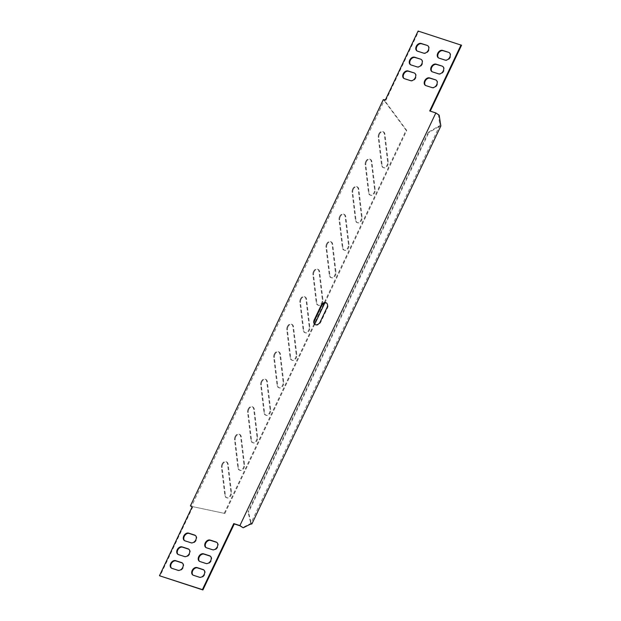 <?xml version="1.0" encoding="UTF-8"?>
<svg xmlns="http://www.w3.org/2000/svg" width="621" height="621" viewBox="0 0 621 621"><rect width="100%" height="100%" fill="white"/><g stroke="black" fill="none" stroke-linecap="round" stroke-linejoin="round"><path stroke-width="0.47" stroke-dasharray="3.1 2.33" d="M315.111 324.573A4.308 3.105 -56.2 0 0 315.352 324.752A4.308 3.105 -56.2 0 0 315.918 325.031A4.308 3.105 -56.2 0 0 320.754 322.152L327.546 307.845A4.308 3.105 -56.2 0 0 326.933 303.296A4.308 3.105 -56.2 0 0 326.677 303.149M222.667 464.306A4.308 2.926 107.9 0 0 222.101 467.512L225.392 495.356A4.308 2.926 107.9 0 0 227.115 497.902A4.308 2.926 107.9 0 0 230.275 496.521A4.308 2.926 107.9 0 0 231.486 492.259L228.194 464.415A4.308 2.926 107.9 0 0 226.471 461.869A4.308 2.926 107.9 0 0 222.667 464.306M222.062 464.112A4.308 2.926 107.9 0 0 221.495 467.318L224.786 495.162A4.308 2.926 107.9 0 0 226.51 497.708A4.308 2.926 107.9 0 0 229.669 496.326A4.308 2.926 107.9 0 0 230.88 492.065L227.589 464.221A4.308 2.926 107.9 0 0 225.865 461.675A4.308 2.926 107.9 0 0 222.062 464.112M235.732 436.796A4.308 2.926 107.9 0 0 235.165 440.002L238.456 467.846A4.308 2.926 107.9 0 0 240.18 470.392A4.308 2.926 107.9 0 0 243.339 469.018A4.308 2.926 107.9 0 0 244.55 464.749L241.258 436.905A4.308 2.926 107.9 0 0 239.535 434.358A4.308 2.926 107.9 0 0 235.732 436.796M235.126 436.602A4.308 2.926 107.9 0 0 234.559 439.808L237.851 467.652A4.308 2.926 107.9 0 0 239.574 470.198A4.308 2.926 107.9 0 0 242.733 468.816A4.308 2.926 107.9 0 0 243.944 464.555L240.653 436.71A4.308 2.926 107.9 0 0 238.93 434.164A4.308 2.926 107.9 0 0 235.126 436.602M248.788 409.286A4.308 2.926 107.9 0 0 248.221 412.491L251.513 440.336A4.308 2.926 107.9 0 0 253.236 442.889A4.308 2.926 107.9 0 0 256.395 441.508A4.308 2.926 107.9 0 0 257.606 437.238L254.315 409.394A4.308 2.926 107.9 0 0 252.592 406.848A4.308 2.926 107.9 0 0 248.788 409.286M248.19 409.092A4.308 2.926 107.9 0 0 247.624 412.297L250.915 440.142A4.308 2.926 107.9 0 0 252.638 442.688A4.308 2.926 107.9 0 0 255.798 441.314A4.308 2.926 107.9 0 0 257.009 437.044L253.717 409.2A4.308 2.926 107.9 0 0 251.994 406.654A4.308 2.926 107.9 0 0 248.19 409.092M261.852 381.775A4.308 2.926 107.9 0 0 261.286 384.981L264.577 412.825A4.308 2.926 107.9 0 0 266.3 415.379A4.308 2.926 107.9 0 0 269.46 413.997A4.308 2.926 107.9 0 0 270.671 409.728L267.379 381.892A4.308 2.926 107.9 0 0 265.656 379.338A4.308 2.926 107.9 0 0 261.852 381.775M261.255 381.581A4.308 2.926 107.9 0 0 260.688 384.787L263.979 412.631A4.308 2.926 107.9 0 0 265.703 415.185A4.308 2.926 107.9 0 0 268.862 413.803A4.308 2.926 107.9 0 0 270.073 409.534L266.782 381.69A4.308 2.926 107.9 0 0 265.058 379.144A4.308 2.926 107.9 0 0 261.255 381.581M274.917 354.265A4.308 2.926 107.9 0 0 274.35 357.479L277.641 385.315A4.308 2.926 107.9 0 0 279.365 387.869A4.308 2.926 107.9 0 0 282.524 386.487A4.308 2.926 107.9 0 0 283.735 382.225L280.444 354.381A4.308 2.926 107.9 0 0 278.72 351.828A4.308 2.926 107.9 0 0 274.917 354.265M274.311 354.071A4.308 2.926 107.9 0 0 273.745 357.285L277.036 385.121A4.308 2.926 107.9 0 0 278.759 387.675A4.308 2.926 107.9 0 0 281.926 386.293A4.308 2.926 107.9 0 0 283.129 382.024L279.838 354.187A4.308 2.926 107.9 0 0 278.115 351.633A4.308 2.926 107.9 0 0 274.311 354.071M327.166 244.232A4.308 2.926 107.9 0 0 326.599 247.437L329.891 275.282A4.308 2.926 107.9 0 0 331.614 277.828A4.308 2.926 107.9 0 0 334.773 276.446A4.308 2.926 107.9 0 0 335.984 272.184L332.693 244.34A4.308 2.926 107.9 0 0 330.97 241.794A4.308 2.926 107.9 0 0 327.166 244.232M326.561 244.037A4.308 2.926 107.9 0 0 325.994 247.243L329.285 275.087A4.308 2.926 107.9 0 0 331.009 277.634A4.308 2.926 107.9 0 0 334.176 276.252A4.308 2.926 107.9 0 0 335.379 271.99L332.088 244.146A4.308 2.926 107.9 0 0 330.364 241.6A4.308 2.926 107.9 0 0 326.561 244.037M340.23 216.721A4.308 2.926 107.9 0 0 339.664 219.927L342.955 247.771A4.308 2.926 107.9 0 0 344.678 250.317A4.308 2.926 107.9 0 0 347.838 248.943A4.308 2.926 107.9 0 0 349.049 244.674L345.757 216.83A4.308 2.926 107.9 0 0 344.034 214.284A4.308 2.926 107.9 0 0 340.23 216.721M339.625 216.527A4.308 2.926 107.9 0 0 339.058 219.733L342.35 247.577A4.308 2.926 107.9 0 0 344.073 250.123A4.308 2.926 107.9 0 0 347.232 248.749A4.308 2.926 107.9 0 0 348.443 244.48L345.152 216.636A4.308 2.926 107.9 0 0 343.429 214.09A4.308 2.926 107.9 0 0 339.625 216.527M353.287 189.211A4.308 2.926 107.9 0 0 352.72 192.417L356.012 220.261A4.308 2.926 107.9 0 0 357.735 222.815A4.308 2.926 107.9 0 0 360.894 221.433A4.308 2.926 107.9 0 0 362.105 217.164L358.814 189.32A4.308 2.926 107.9 0 0 357.091 186.774A4.308 2.926 107.9 0 0 353.287 189.211M352.689 189.017A4.308 2.926 107.9 0 0 352.123 192.223L355.414 220.067A4.308 2.926 107.9 0 0 357.137 222.621A4.308 2.926 107.9 0 0 360.296 221.239A4.308 2.926 107.9 0 0 361.507 216.97L358.216 189.126A4.308 2.926 107.9 0 0 356.493 186.579A4.308 2.926 107.9 0 0 352.689 189.017M287.981 326.755A4.308 2.926 107.9 0 0 287.414 329.968L290.706 357.812A4.308 2.926 107.9 0 0 292.429 360.359A4.308 2.926 107.9 0 0 295.588 358.977A4.308 2.926 107.9 0 0 296.799 354.715L293.508 326.871A4.308 2.926 107.9 0 0 291.785 324.317A4.308 2.926 107.9 0 0 287.981 326.755M287.376 326.561A4.308 2.926 107.9 0 0 286.809 329.774L290.1 357.618A4.308 2.926 107.9 0 0 291.823 360.164A4.308 2.926 107.9 0 0 294.983 358.783A4.308 2.926 107.9 0 0 296.194 354.521L292.902 326.677A4.308 2.926 107.9 0 0 291.179 324.123A4.308 2.926 107.9 0 0 287.376 326.561M379.415 134.19A4.308 2.926 107.9 0 0 378.849 137.404L382.14 165.248A4.308 2.926 107.9 0 0 383.863 167.794A4.308 2.926 107.9 0 0 387.023 166.412A4.308 2.926 107.9 0 0 388.234 162.151L384.942 134.307A4.308 2.926 107.9 0 0 383.219 131.753A4.308 2.926 107.9 0 0 379.415 134.19M378.81 133.996A4.308 2.926 107.9 0 0 378.243 137.21L381.535 165.046A4.308 2.926 107.9 0 0 383.258 167.6A4.308 2.926 107.9 0 0 386.425 166.218A4.308 2.926 107.9 0 0 387.636 161.957L384.337 134.113A4.308 2.926 107.9 0 0 382.621 131.559A4.308 2.926 107.9 0 0 378.81 133.996M366.351 161.701A4.308 2.926 107.9 0 0 365.785 164.914L369.076 192.751A4.308 2.926 107.9 0 0 370.799 195.304A4.308 2.926 107.9 0 0 373.958 193.923A4.308 2.926 107.9 0 0 375.169 189.653L371.878 161.817A4.308 2.926 107.9 0 0 370.155 159.263A4.308 2.926 107.9 0 0 366.351 161.701M365.753 161.507A4.308 2.926 107.9 0 0 365.187 164.712L368.478 192.557A4.308 2.926 107.9 0 0 370.201 195.11A4.308 2.926 107.9 0 0 373.361 193.729A4.308 2.926 107.9 0 0 374.572 189.459L371.28 161.623A4.308 2.926 107.9 0 0 369.557 159.069A4.308 2.926 107.9 0 0 365.753 161.507M314.102 271.734A4.308 2.926 107.9 0 0 313.535 274.948L316.826 302.792A4.308 2.926 107.9 0 0 318.55 305.338A4.308 2.926 107.9 0 0 321.709 303.956A4.308 2.926 107.9 0 0 322.92 299.695L319.629 271.851A4.308 2.926 107.9 0 0 317.905 269.304A4.308 2.926 107.9 0 0 314.102 271.734M313.504 271.54A4.308 2.926 107.9 0 0 312.937 274.754L316.229 302.598A4.308 2.926 107.9 0 0 317.952 305.144A4.308 2.926 107.9 0 0 321.111 303.762A4.308 2.926 107.9 0 0 322.322 299.501L319.031 271.656A4.308 2.926 107.9 0 0 317.308 269.11A4.308 2.926 107.9 0 0 313.504 271.54M301.038 299.244A4.308 2.926 107.9 0 0 300.471 302.458L303.762 330.302A4.308 2.926 107.9 0 0 305.485 332.848A4.308 2.926 107.9 0 0 308.645 331.467A4.308 2.926 107.9 0 0 309.856 327.205L306.564 299.361A4.308 2.926 107.9 0 0 304.841 296.815A4.308 2.926 107.9 0 0 301.038 299.244M300.44 299.05A4.308 2.926 107.9 0 0 299.873 302.264L303.164 330.108A4.308 2.926 107.9 0 0 304.888 332.654A4.308 2.926 107.9 0 0 308.047 331.272A4.308 2.926 107.9 0 0 309.258 327.011L305.967 299.167A4.308 2.926 107.9 0 0 304.243 296.621A4.308 2.926 107.9 0 0 300.44 299.05M439.156 115.164L438.55 114.963L439.769 125.442L250.799 523.418L242.617 527.609M429.693 110.957L435.74 113.084L438.55 114.963M435.74 113.084L239.799 525.723M250.147 524.279L249.549 524.085M439.598 123.827L440.204 124.021M440.863 125.97L438.861 126.637L438.372 126.304L439.769 125.442M251.893 523.945L250.48 522.005L250.799 523.418M428.28 132.312L248.02 511.945L248.516 512.271L428.777 132.646L428.28 132.312L438.372 126.304M438.861 126.637L428.777 132.646M250.977 522.331L248.516 512.271M250.48 522.005L248.02 511.945M192.355 506.565L224.864 513.458L191.501 506.394L384.383 100.191L384.95 100.975L383.289 99.663M224.259 513.264L406.126 130.255L406.732 130.449L384.95 100.975M224.864 513.458L314.746 324.162M324.791 303.001L406.732 130.449M406.126 130.255L384.345 100.781M191.757 506.371L190.406 505.874M384.896 99.834L385.393 100.167L384.383 100.191M404.092 78.541A4.308 3.105 -56.2 0 0 404.333 78.72A4.308 3.105 -56.2 0 0 404.9 78.999L410.908 80.94A4.308 3.105 -56.2 0 0 415.55 78.448A4.308 3.105 -56.2 0 0 415.138 73.511A4.308 3.105 -56.2 0 0 414.875 73.363M410.628 64.786A4.308 3.105 -56.2 0 0 410.861 64.964A4.308 3.105 -56.2 0 0 411.428 65.244L417.444 67.184A4.308 3.105 -56.2 0 0 422.078 64.693A4.308 3.105 -56.2 0 0 421.667 59.756A4.308 3.105 -56.2 0 0 421.411 59.608M417.157 51.031A4.308 3.105 -56.2 0 0 417.39 51.217A4.308 3.105 -56.2 0 0 417.964 51.489L423.972 53.429A4.308 3.105 -56.2 0 0 428.606 50.938A4.308 3.105 -56.2 0 0 428.195 46.001A4.308 3.105 -56.2 0 0 427.939 45.853M425.571 85.481A4.308 3.105 -56.2 0 0 425.804 85.667A4.308 3.105 -56.2 0 0 426.379 85.939L432.387 87.879A4.308 3.105 -56.2 0 0 437.021 85.388A4.308 3.105 -56.2 0 0 436.61 80.451A4.308 3.105 -56.2 0 0 436.353 80.303M432.1 71.726A4.308 3.105 -56.2 0 0 432.34 71.912A4.308 3.105 -56.2 0 0 432.907 72.183L438.923 74.124A4.308 3.105 -56.2 0 0 443.557 71.632A4.308 3.105 -56.2 0 0 443.146 66.695A4.308 3.105 -56.2 0 0 442.882 66.548M418.096 31.05L461.543 45.263M192.114 506.961L192.611 507.295L159.954 576.063M192.215 506.984L192.611 507.295M385.439 99.826L385.936 100.152L418.593 31.384M385.393 100.167L385.936 100.152M195.429 535.519A4.308 3.105 123.8 0 1 195.685 535.667A4.308 3.105 123.8 0 1 196.096 540.604A4.308 3.105 123.8 0 1 191.462 543.096L185.454 541.155A4.308 3.105 123.8 0 1 184.879 540.875A4.308 3.105 123.8 0 1 184.647 540.697M188.9 549.274A4.308 3.105 123.8 0 1 189.157 549.422A4.308 3.105 123.8 0 1 189.568 554.359A4.308 3.105 123.8 0 1 184.934 556.851L178.918 554.91A4.308 3.105 123.8 0 1 178.351 554.631A4.308 3.105 123.8 0 1 178.118 554.452M182.364 563.03A4.308 3.105 123.8 0 1 182.628 563.177A4.308 3.105 123.8 0 1 183.04 568.114A4.308 3.105 123.8 0 1 178.398 570.606L172.39 568.665A4.308 3.105 123.8 0 1 171.823 568.386A4.308 3.105 123.8 0 1 171.582 568.207M216.908 542.459A4.308 3.105 123.8 0 1 217.164 542.607A4.308 3.105 123.8 0 1 217.575 547.543A4.308 3.105 123.8 0 1 212.941 550.035L206.925 548.095A4.308 3.105 123.8 0 1 206.358 547.823A4.308 3.105 123.8 0 1 206.125 547.637M203.843 569.969A4.308 3.105 123.8 0 1 204.099 570.117A4.308 3.105 123.8 0 1 204.511 575.054A4.308 3.105 123.8 0 1 199.877 577.546L193.861 575.605A4.308 3.105 123.8 0 1 193.294 575.333A4.308 3.105 123.8 0 1 193.061 575.147M210.372 556.214A4.308 3.105 123.8 0 1 210.635 556.362A4.308 3.105 123.8 0 1 211.047 561.299A4.308 3.105 123.8 0 1 206.413 563.79L200.397 561.85A4.308 3.105 123.8 0 1 199.83 561.578A4.308 3.105 123.8 0 1 199.589 561.392M438.636 57.97A4.308 3.105 -56.2 0 0 438.868 58.157A4.308 3.105 -56.2 0 0 439.435 58.428L445.451 60.369A4.308 3.105 -56.2 0 0 450.085 57.877A4.308 3.105 -56.2 0 0 449.674 52.948A4.308 3.105 -56.2 0 0 449.418 52.793M320.754 322.152L320.257 321.818M221.495 467.318L222.101 467.512M234.559 439.808L235.165 440.002M247.624 412.297L248.221 412.491M260.688 384.787L261.286 384.981M273.745 357.285L274.35 357.479M325.994 247.243L326.599 247.437M339.058 219.733L339.664 219.927M352.123 192.223L352.72 192.417M286.809 329.774L287.414 329.968M378.243 137.21L378.849 137.404M365.187 164.712L365.785 164.914M312.937 274.754L313.535 274.948M299.873 302.264L300.471 302.458M303.164 330.108L303.762 330.302M305.967 299.167L306.564 299.361M309.258 327.011L309.856 327.205M316.229 302.598L316.826 302.792M319.031 271.656L319.629 271.851M322.322 299.501L322.92 299.695M368.478 192.557L369.076 192.751M371.28 161.623L371.878 161.817M374.572 189.459L375.169 189.653M381.535 165.046L382.14 165.248M384.337 134.113L384.942 134.307M387.636 161.957L388.234 162.151M290.1 357.618L290.706 357.812M292.902 326.677L293.508 326.871M296.194 354.521L296.799 354.715M355.414 220.067L356.012 220.261M358.216 189.126L358.814 189.32M361.507 216.97L362.105 217.164M342.35 247.577L342.955 247.771M345.152 216.636L345.757 216.83M348.443 244.48L349.049 244.674M329.285 275.087L329.891 275.282M332.088 244.146L332.693 244.34M335.379 271.99L335.984 272.184M277.036 385.121L277.641 385.315M279.838 354.187L280.444 354.381M283.129 382.024L283.735 382.225M263.979 412.631L264.577 412.825M266.782 381.69L267.379 381.892M270.073 409.534L270.671 409.728M250.915 440.142L251.513 440.336M253.717 409.2L254.315 409.394M257.009 437.044L257.606 437.238M237.851 467.652L238.456 467.846M240.653 436.71L241.258 436.905M243.944 464.555L244.55 464.749M224.786 495.162L225.392 495.356M227.589 464.221L228.194 464.415M230.88 492.065L231.486 492.259M404.403 78.665L404.9 78.999M410.419 80.606L410.908 80.94M410.931 64.91L411.428 65.244M416.947 66.851L417.444 67.184M417.467 51.155L417.964 51.489M423.475 53.096L423.972 53.429M425.882 85.605L426.379 85.939M431.89 87.553L432.387 87.879M432.41 71.85L432.907 72.183M438.426 73.798L438.923 74.124M184.957 540.821L185.454 541.155M190.965 542.762L191.462 543.096M178.421 554.576L178.918 554.91M184.437 556.517L184.934 556.851M171.893 568.331L172.39 568.665M177.909 570.272L178.398 570.606M206.428 547.761L206.925 548.095M212.444 549.709L212.941 550.035M193.372 575.271L193.861 575.605M199.38 577.212L199.877 577.546M199.9 561.516L200.397 561.85M205.916 563.464L206.413 563.79M438.938 58.095L439.435 58.428M444.954 60.043L445.451 60.369M327.546 307.845L327.05 307.511M304.243 296.621L304.841 296.815M304.888 332.654L305.485 332.848M317.308 269.11L317.905 269.304M317.952 305.144L318.55 305.338M369.557 159.069L370.155 159.263M370.201 195.11L370.799 195.304M382.621 131.559L383.219 131.753M383.258 167.6L383.863 167.794M291.179 324.123L291.785 324.317M291.823 360.164L292.429 360.359M356.493 186.579L357.091 186.774M357.137 222.621L357.735 222.815M343.429 214.09L344.034 214.284M344.073 250.123L344.678 250.317M330.364 241.6L330.97 241.794M331.009 277.634L331.614 277.828M278.115 351.633L278.72 351.828M278.759 387.675L279.365 387.869M265.058 379.144L265.656 379.338M265.703 415.185L266.3 415.379M251.994 406.654L252.592 406.848M252.638 442.688L253.236 442.889M238.93 434.164L239.535 434.358M239.574 470.198L240.18 470.392M225.865 461.675L226.471 461.869M226.51 497.708L227.115 497.902M403.836 78.393L404.333 78.72M414.642 73.177L415.138 73.511M410.365 64.638L410.861 64.964M421.17 59.422L421.667 59.756M416.901 50.883L417.39 51.217M427.706 45.667L428.195 46.001M425.315 85.333L425.804 85.667M436.121 80.125L436.61 80.451M431.843 71.578L432.34 71.912M442.649 66.369L443.146 66.695M184.39 540.549L184.879 540.875M195.196 535.333L195.685 535.667M177.854 554.305L178.351 554.631M188.66 549.088L189.157 549.422M171.326 568.052L171.823 568.386M182.132 562.843L182.628 563.177M205.861 547.489L206.358 547.823M216.667 542.28L217.164 542.607M192.805 574.999L193.294 575.333M203.61 569.783L204.099 570.117M199.333 561.244L199.83 561.578M210.139 556.036L210.635 556.362M438.372 57.823L438.868 58.157M449.177 52.614L449.674 52.948M315.352 324.752L314.855 324.426M326.933 303.296L326.436 302.963"/><path stroke-width="0.93" d="M315.421 324.698A4.308 3.105 -56.2 0 0 320.257 321.818L327.05 307.511A4.308 3.105 -56.2 0 0 326.436 302.963A4.308 3.105 -56.2 0 0 321.034 305.571L314.242 319.877A4.308 3.105 -56.2 0 0 314.855 324.426A4.308 3.105 -56.2 0 0 315.421 324.698M243.222 527.803L250.147 524.279L251.893 523.945L440.863 125.97L439.156 115.164L435.841 112.944L239.908 525.583L243.222 527.803L239.799 525.723L234.257 523.93L202.904 589.95L202.407 589.616L233.76 523.596L234.257 523.93M314.746 324.162L324.791 303.001M202.904 589.95L159.457 575.737L192.114 506.961L190.406 505.874L383.289 99.663L385.439 99.826L418.096 31.05L461.543 45.263L430.26 111.136M414.075 72.905L408.059 70.965A4.308 3.105 -56.2 0 0 403.425 73.457A4.308 3.105 -56.2 0 0 403.836 78.393A4.308 3.105 -56.2 0 0 404.403 78.665L410.419 80.606A4.308 3.105 -56.2 0 0 415.053 78.114A4.308 3.105 -56.2 0 0 414.642 73.177A4.308 3.105 -56.2 0 0 414.075 72.905L408.556 71.291A4.308 3.105 -56.2 0 0 404.023 73.612A4.308 3.105 -56.2 0 0 404.092 78.541M420.603 59.15L414.587 57.21A4.308 3.105 -56.2 0 0 409.953 59.701A4.308 3.105 -56.2 0 0 410.365 64.638A4.308 3.105 -56.2 0 0 410.931 64.91L416.947 66.851A4.308 3.105 -56.2 0 0 421.581 64.359A4.308 3.105 -56.2 0 0 421.17 59.422A4.308 3.105 -56.2 0 0 420.603 59.15L415.084 57.536A4.308 3.105 -56.2 0 0 410.559 59.857A4.308 3.105 -56.2 0 0 410.628 64.786M427.139 45.395L421.123 43.454A4.308 3.105 -56.2 0 0 416.489 45.946A4.308 3.105 -56.2 0 0 416.901 50.883A4.308 3.105 -56.2 0 0 417.467 51.155L423.475 53.096A4.308 3.105 -56.2 0 0 428.11 50.604A4.308 3.105 -56.2 0 0 427.706 45.667A4.308 3.105 -56.2 0 0 427.139 45.395L421.62 43.788A4.308 3.105 -56.2 0 0 417.087 46.101A4.308 3.105 -56.2 0 0 417.157 51.031M435.546 79.845L429.538 77.904A4.308 3.105 -56.2 0 0 424.904 80.396A4.308 3.105 -56.2 0 0 425.315 85.333A4.308 3.105 -56.2 0 0 425.882 85.605L431.89 87.553A4.308 3.105 -56.2 0 0 436.524 85.054A4.308 3.105 -56.2 0 0 436.121 80.125A4.308 3.105 -56.2 0 0 435.546 79.845L430.035 78.238A4.308 3.105 -56.2 0 0 425.501 80.551A4.308 3.105 -56.2 0 0 425.571 85.481M442.082 66.09L436.066 64.149A4.308 3.105 -56.2 0 0 431.432 66.641A4.308 3.105 -56.2 0 0 431.843 71.578A4.308 3.105 -56.2 0 0 432.41 71.85L438.426 73.798A4.308 3.105 -56.2 0 0 443.06 71.299A4.308 3.105 -56.2 0 0 442.649 66.369A4.308 3.105 -56.2 0 0 442.082 66.09L436.563 64.483A4.308 3.105 -56.2 0 0 432.037 66.796A4.308 3.105 -56.2 0 0 432.1 71.726M461.046 44.937L429.693 110.957L435.841 112.944M159.457 575.737L202.407 589.616M184.647 540.697A4.308 3.105 123.8 0 1 184.577 535.768A4.308 3.105 123.8 0 1 189.11 533.447L195.118 535.395A4.308 3.105 123.8 0 1 195.429 535.519M188.613 533.121L194.621 535.061A4.308 3.105 123.8 0 1 195.196 535.333A4.308 3.105 123.8 0 1 195.599 540.27A4.308 3.105 123.8 0 1 190.965 542.762L184.957 540.821A4.308 3.105 123.8 0 1 184.39 540.549A4.308 3.105 123.8 0 1 183.979 535.612A4.308 3.105 123.8 0 1 188.613 533.121L189.11 533.447M178.118 554.452A4.308 3.105 123.8 0 1 178.048 549.523A4.308 3.105 123.8 0 1 182.574 547.202L188.59 549.15A4.308 3.105 123.8 0 1 188.9 549.274M182.077 546.876L188.093 548.817A4.308 3.105 123.8 0 1 188.66 549.088A4.308 3.105 123.8 0 1 189.071 554.025A4.308 3.105 123.8 0 1 184.437 556.517L178.421 554.576A4.308 3.105 123.8 0 1 177.854 554.305A4.308 3.105 123.8 0 1 177.443 549.368A4.308 3.105 123.8 0 1 182.077 546.876L182.574 547.202M171.582 568.207A4.308 3.105 123.8 0 1 171.512 563.278A4.308 3.105 123.8 0 1 176.046 560.957L182.062 562.905A4.308 3.105 123.8 0 1 182.364 563.03M175.549 560.631L181.565 562.572A4.308 3.105 123.8 0 1 182.132 562.843A4.308 3.105 123.8 0 1 182.543 567.78A4.308 3.105 123.8 0 1 177.909 570.272L171.893 568.331A4.308 3.105 123.8 0 1 171.326 568.052A4.308 3.105 123.8 0 1 170.915 563.123A4.308 3.105 123.8 0 1 175.549 560.631L176.046 560.957M206.125 547.637A4.308 3.105 123.8 0 1 206.056 542.707A4.308 3.105 123.8 0 1 210.581 540.394L216.597 542.335A4.308 3.105 123.8 0 1 216.908 542.459M210.092 540.06L216.1 542.001A4.308 3.105 123.8 0 1 216.667 542.28A4.308 3.105 123.8 0 1 217.078 547.21A4.308 3.105 123.8 0 1 212.444 549.709L206.428 547.761A4.308 3.105 123.8 0 1 205.861 547.489A4.308 3.105 123.8 0 1 205.45 542.552A4.308 3.105 123.8 0 1 210.092 540.06L210.581 540.394M193.061 575.147A4.308 3.105 123.8 0 1 192.991 570.218A4.308 3.105 123.8 0 1 197.525 567.904L203.533 569.845A4.308 3.105 123.8 0 1 203.843 569.969M197.028 567.571L203.036 569.511A4.308 3.105 123.8 0 1 203.61 569.783A4.308 3.105 123.8 0 1 204.014 574.72A4.308 3.105 123.8 0 1 199.38 577.212L193.372 575.271A4.308 3.105 123.8 0 1 192.805 574.999A4.308 3.105 123.8 0 1 192.394 570.062A4.308 3.105 123.8 0 1 197.028 567.571L197.525 567.904M199.589 561.392A4.308 3.105 123.8 0 1 199.527 556.463A4.308 3.105 123.8 0 1 204.053 554.149L210.069 556.09A4.308 3.105 123.8 0 1 210.372 556.214M203.556 553.816L209.572 555.756A4.308 3.105 123.8 0 1 210.139 556.036A4.308 3.105 123.8 0 1 210.55 560.965A4.308 3.105 123.8 0 1 205.916 563.464L199.9 561.516A4.308 3.105 123.8 0 1 199.333 561.244A4.308 3.105 123.8 0 1 198.922 556.307A4.308 3.105 123.8 0 1 203.556 553.816L204.053 554.149M448.61 52.335L442.602 50.394A4.308 3.105 -56.2 0 0 437.96 52.886A4.308 3.105 -56.2 0 0 438.372 57.823A4.308 3.105 -56.2 0 0 438.938 58.095L444.954 60.043A4.308 3.105 -56.2 0 0 449.588 57.543A4.308 3.105 -56.2 0 0 449.177 52.614A4.308 3.105 -56.2 0 0 448.61 52.335L443.091 50.728A4.308 3.105 -56.2 0 0 438.566 53.041A4.308 3.105 -56.2 0 0 438.636 57.97M326.677 303.149A4.308 3.105 -56.2 0 0 321.531 305.905L314.738 320.203A4.308 3.105 -56.2 0 0 315.111 324.573M233.76 523.596L239.908 525.583M408.059 70.965L408.556 71.291M414.587 57.21L415.084 57.536M421.123 43.454L421.62 43.788M429.538 77.904L430.035 78.238M436.066 64.149L436.563 64.483M194.621 535.061L195.118 535.395M188.093 548.817L188.59 549.15M181.565 562.572L182.062 562.905M216.1 542.001L216.597 542.335M203.036 569.511L203.533 569.845M209.572 555.756L210.069 556.09M442.602 50.394L443.091 50.728M314.738 320.203L314.242 319.877M321.531 305.905L321.034 305.571"/></g></svg>

